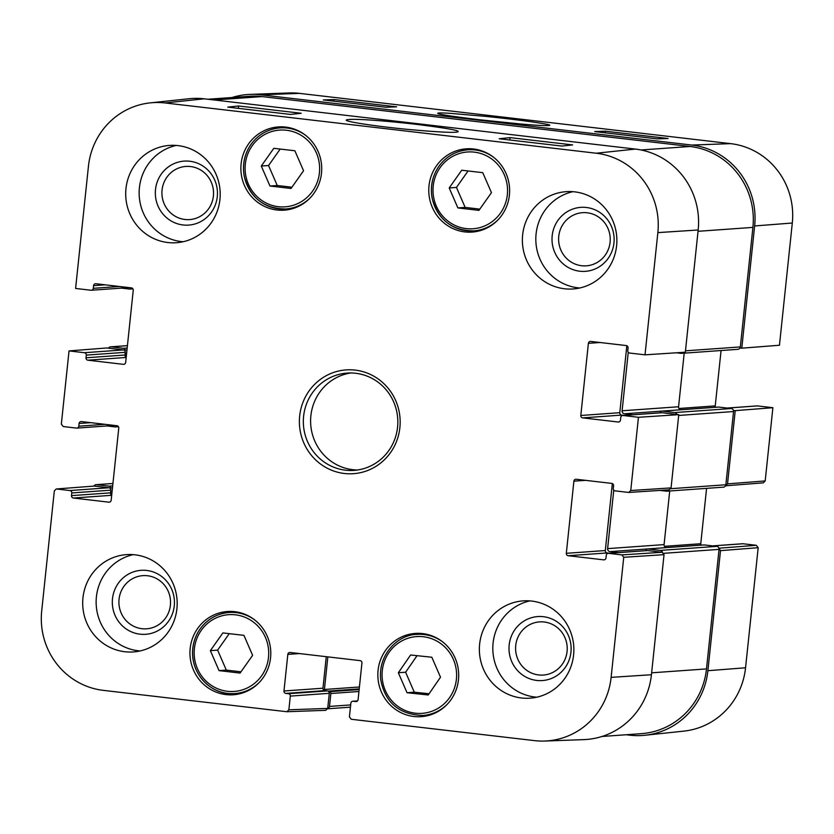 <?xml version="1.0" encoding="UTF-8"?>
<svg xmlns="http://www.w3.org/2000/svg" width="834" height="834" viewBox="0 0 834 834"><rect width="100%" height="100%" fill="white"/><g stroke="black" fill="none" stroke-linecap="round" stroke-linejoin="round"><path stroke-width="1.25" d="M240.098 673.069L219.05 670.619L210.366 650.645L222.887 632.912L243.935 635.362L252.619 655.336L240.098 673.069M407.034 692.72L398.35 672.746L410.62 654.992L431.824 657.234L440.508 677.208L428.238 694.972L407.034 692.72L414.289 692.199L429.062 693.763M423.86 715.395A41.731 40.418 -94.1 0 0 425.736 715.666A41.731 40.418 -94.1 0 0 427.123 715.801M421.243 633.454A41.731 40.418 -94.1 0 0 418.074 634.309M413.914 716.5A41.731 40.418 85.9 0 1 377.844 674.133A41.731 40.418 85.9 0 1 415.301 633.423A41.731 40.418 85.9 0 1 458.585 672.173A41.731 40.418 85.9 0 1 421.233 716.667A41.731 40.418 85.9 0 1 413.914 716.5M587.199 212.785A26.646 25.812 85.9 0 1 605.255 255.089A26.646 25.812 85.9 0 1 560.802 249.898A26.646 25.812 85.9 0 1 587.199 212.785M190.517 166.539A26.646 25.812 85.9 0 1 208.563 208.844A26.646 25.812 85.9 0 1 164.11 203.652A26.646 25.812 85.9 0 1 190.517 166.539M147.503 575.752A26.646 25.812 85.9 0 1 165.559 618.057A26.646 25.812 85.9 0 1 121.107 612.875A26.646 25.812 85.9 0 1 147.503 575.752M544.185 621.997A26.646 25.812 85.9 0 1 562.241 664.302A26.646 25.812 85.9 0 1 517.789 659.121A26.646 25.812 85.9 0 1 544.185 621.997M398.35 672.746L405.616 672.225L414.289 692.199M417.052 655.67L405.616 672.225M269.976 186.024L261.292 166.049L273.813 148.316L294.871 150.766L303.555 170.741L291.035 188.474L269.976 186.024L277.242 185.502L291.921 187.212M280.182 149.057L268.558 165.528L277.242 185.502M261.292 166.049L268.558 165.528M286.886 208.896A41.731 40.418 -94.1 0 0 288.772 209.157A41.731 40.418 -94.1 0 0 290.149 209.292M284.279 126.945A41.731 40.418 -94.1 0 0 281.11 127.81M219.05 670.619L226.306 670.098L240.984 671.808M229.256 633.652L217.622 650.124L226.306 670.098M210.366 650.645L217.622 650.124M235.959 693.492A41.731 40.418 -94.1 0 0 237.836 693.752A41.731 40.418 -94.1 0 0 239.212 693.888M233.343 611.541A41.731 40.418 -94.1 0 0 230.174 612.406M457.887 207.927L449.203 187.952L461.713 170.219L482.771 172.68L491.455 192.654L478.935 210.377L457.887 207.927L465.143 207.405L479.821 209.125M468.082 170.96L456.459 187.431L465.143 207.405M449.203 187.952L456.459 187.431M474.796 230.799A41.731 40.418 -94.1 0 0 476.673 231.07A41.731 40.418 -94.1 0 0 478.049 231.206M472.18 148.859A41.731 40.418 -94.1 0 0 469.01 149.713M125.267 352.323A2.168 2.095 -94.1 0 0 123.401 349.926L84.411 352.709A2.168 2.095 85.9 0 1 86.277 355.107L125.267 352.323L124.985 355.013L85.996 357.796A2.168 2.095 -94.1 0 0 87.851 360.194L126.184 357.463M126.205 357.233A2.168 2.095 85.9 0 1 124.985 355.013M204.215 98.819A73.163 70.869 -94.1 0 0 188.974 98.746L150.13 102.884A71.797 69.535 85.9 0 1 165.08 102.957L596.216 153.227A71.797 69.535 85.9 0 1 657.859 232.613L645.016 354.836L685.329 352.209L698.173 229.986A73.163 70.869 -94.1 0 0 635.352 149.077L204.215 98.819L165.08 102.957M626.834 345.735L619.787 412.694L580.808 415.478A2.168 2.095 -94.1 0 0 582.664 417.876L621.653 415.092A2.168 2.095 85.9 0 1 619.787 412.694M621.653 415.092L624.166 415.384M662.06 412.726A2.168 2.095 -94.1 0 0 661.675 412.715L622.696 415.499A2.168 2.095 85.9 0 1 623.071 415.499L662.06 412.726L678.761 414.665L638.448 417.292L630.754 490.528L628.815 492.446L615.148 490.882A2.168 2.095 85.9 0 1 613.282 488.484L613.574 485.795A2.168 2.095 -94.1 0 0 611.708 483.397L576.211 479.258A2.168 2.095 -94.1 0 0 573.896 481.166L585.499 480.342M628.805 492.446L669.118 489.819L671.068 487.9L678.761 414.665M612.344 483.574L605.307 550.544L566.317 553.317A2.168 2.095 -94.1 0 0 568.183 555.715L607.162 552.942A2.168 2.095 85.9 0 1 605.307 550.544M607.162 552.942L609.675 553.234M647.57 550.565A2.168 2.095 -94.1 0 0 647.194 550.555L608.205 553.338A2.168 2.095 85.9 0 1 608.58 553.338L647.57 550.565L662.186 552.264L621.872 554.891L623.738 557.289L611.124 677.364A71.797 69.535 85.9 0 1 544.727 741.04A71.797 69.535 85.9 0 1 534.479 740.623L351.27 719.273L349.415 716.875L350.853 703.156A2.168 2.095 85.9 0 1 353.168 701.248L357.484 700.935M544.727 741.04L583.758 739.622A73.163 70.869 -94.1 0 0 651.427 674.737L664.041 554.662L662.186 552.264M326.271 656.692L322.956 688.217L283.977 691A2.168 2.095 -94.1 0 0 285.833 693.398L324.822 690.615A2.168 2.095 85.9 0 1 322.956 688.217M324.822 690.615L327.428 690.917L288.449 693.7A2.168 2.095 85.9 0 1 290.305 696.098L329.294 693.315A2.168 2.095 -94.1 0 0 327.428 690.917M329.294 693.315L327.71 708.4L288.866 709.817L286.865 711.736L103.343 690.364A71.797 69.535 85.9 0 1 41.7 610.978L54.325 490.903L56.243 488.985L94.305 486.066L56.243 488.985M286.865 711.736L325.708 710.318L327.71 708.4M94.305 486.066L108.91 487.765L69.931 490.548A2.168 2.095 85.9 0 1 71.787 492.946L110.776 490.163A2.168 2.095 -94.1 0 0 108.91 487.765M110.776 490.163L110.495 492.852L71.505 495.636A2.168 2.095 -94.1 0 0 73.371 498.034L111.693 495.302M111.725 495.073A2.168 2.095 85.9 0 1 110.495 492.852M84.411 352.709L69.034 350.916L106.7 347.976L123.401 349.926M510.001 137.62L572.635 144.918L561.845 146.065L499.212 138.767L510.001 137.62L509.762 139.997M238.587 105.981L301.22 113.278L290.43 114.425L227.797 107.117L238.587 105.981L238.347 108.347M416.249 124.329C380.127 120.19 347.538 118.042 346.214 120.19C346.861 121.993 378.844 126.695 410.307 129.635C440.321 132.293 456.24 132.981 458.043 131.72C459.847 130.511 445.919 128.05 416.249 124.329M586.417 207.489A32.067 31.056 -94.1 0 0 554.652 252.16A32.067 31.056 -94.1 0 0 608.142 258.404A32.067 31.056 -94.1 0 0 586.417 207.489M572.916 191.674A48.779 47.246 -94.1 0 0 535.887 241.777A48.779 47.246 -94.1 0 0 577.983 287.813A48.779 47.246 -94.1 0 0 579.786 287.991M189.735 161.243A32.067 31.056 -94.1 0 0 157.97 205.915A32.067 31.056 -94.1 0 0 211.461 212.159A32.067 31.056 -94.1 0 0 189.735 161.243M176.235 145.429A48.779 47.246 -94.1 0 0 139.205 195.531A48.779 47.246 -94.1 0 0 181.291 241.568A48.779 47.246 -94.1 0 0 183.105 241.745M146.732 570.456A32.067 31.056 -94.1 0 0 114.956 615.127A32.067 31.056 -94.1 0 0 168.447 621.372A32.067 31.056 -94.1 0 0 146.732 570.456M133.221 554.641A48.779 47.246 -94.1 0 0 96.202 604.744A48.779 47.246 -94.1 0 0 138.288 650.781A48.779 47.246 -94.1 0 0 140.091 650.958M543.414 616.701A32.067 31.056 -94.1 0 0 511.638 661.372A32.067 31.056 -94.1 0 0 565.139 667.617A32.067 31.056 -94.1 0 0 543.414 616.701M529.903 600.887A48.779 47.246 -94.1 0 0 492.884 650.989A48.779 47.246 -94.1 0 0 534.969 697.026A48.779 47.246 -94.1 0 0 536.773 697.203M167.853 242.527A48.779 47.246 85.9 0 1 125.705 193.008A48.779 47.246 85.9 0 1 169.479 145.418A48.779 47.246 85.9 0 1 220.072 190.705A48.779 47.246 85.9 0 1 176.412 242.715A48.779 47.246 85.9 0 1 167.853 242.527M124.839 651.74A48.779 47.246 85.9 0 1 82.691 602.221A48.779 47.246 85.9 0 1 126.466 554.631A48.779 47.246 85.9 0 1 177.058 599.917A48.779 47.246 85.9 0 1 133.409 651.927A48.779 47.246 85.9 0 1 124.839 651.74M521.521 697.985A48.779 47.246 85.9 0 1 479.373 648.466A48.779 47.246 85.9 0 1 523.147 600.876A48.779 47.246 85.9 0 1 573.74 646.162A48.779 47.246 85.9 0 1 530.09 698.173A48.779 47.246 85.9 0 1 521.521 697.985M564.535 288.772A48.779 47.246 85.9 0 1 522.386 239.254A48.779 47.246 85.9 0 1 566.161 191.664A48.779 47.246 85.9 0 1 616.753 236.95A48.779 47.246 85.9 0 1 573.104 288.96A48.779 47.246 85.9 0 1 564.535 288.772M276.94 210.001A41.731 40.418 85.9 0 1 240.88 167.634A41.731 40.418 85.9 0 1 278.327 126.924A41.731 40.418 85.9 0 1 321.611 165.664A41.731 40.418 85.9 0 1 284.269 210.168A41.731 40.418 85.9 0 1 276.94 210.001M226.004 694.597A41.731 40.418 85.9 0 1 189.943 652.23A41.731 40.418 85.9 0 1 227.39 611.51A41.731 40.418 85.9 0 1 270.685 650.259A41.731 40.418 85.9 0 1 233.332 694.764A41.731 40.418 85.9 0 1 226.004 694.597M464.84 231.915A41.731 40.418 85.9 0 1 428.78 189.537A41.731 40.418 85.9 0 1 466.227 148.827A41.731 40.418 85.9 0 1 509.522 187.577A41.731 40.418 85.9 0 1 472.169 232.071A41.731 40.418 85.9 0 1 464.84 231.915M355.68 373.278A48.779 47.246 85.9 0 1 397.828 422.796A48.779 47.246 85.9 0 1 354.054 470.386A48.779 47.246 85.9 0 1 303.461 425.1A48.779 47.246 85.9 0 1 347.121 373.09A48.779 47.246 85.9 0 1 355.68 373.278M355.211 370.108A52.031 50.394 -94.1 0 0 303.67 442.583A52.031 50.394 -94.1 0 0 390.458 452.695A52.031 50.394 -94.1 0 0 355.211 370.108M104.907 424.318L78.803 426.174A2.168 2.095 85.9 0 1 76.488 428.092L63.196 426.539L61.341 424.141L69.034 350.916M78.803 426.174L79.094 423.484L90.687 422.661M109.619 502.12L108.858 502.172A2.168 2.095 -94.1 0 0 111.172 500.264L118.762 428.113A2.168 2.095 -94.1 0 0 116.896 425.715L81.409 421.577A2.168 2.095 -94.1 0 0 79.094 423.484M108.858 502.172L73.371 498.034M71.505 495.636L71.787 492.946M69.931 490.548L56.639 488.995M288.866 709.817L290.305 696.098M288.449 693.7L285.833 693.398M283.977 691L287.824 654.388L299.427 653.564M356.535 701.498L355.774 701.55A2.168 2.095 -94.1 0 0 358.088 699.643L361.935 663.03A2.168 2.095 -94.1 0 0 360.079 660.632L290.138 652.48A2.168 2.095 -94.1 0 0 287.824 654.388M355.774 701.55L353.168 701.248M621.872 554.891L608.58 553.338M604.431 559.802L603.67 559.854A2.168 2.095 -94.1 0 0 605.984 557.946L606.266 555.256A2.168 2.095 85.9 0 1 608.205 553.338M603.67 559.854L568.183 555.715M566.317 553.317L573.896 481.166M638.448 417.292L623.071 415.499M618.911 421.962L618.161 422.014A2.168 2.095 -94.1 0 0 620.475 420.107L620.757 417.417A2.168 2.095 85.9 0 1 622.696 415.499M618.161 422.014L582.664 417.876M580.808 415.478L588.387 343.327L599.99 342.503M645.016 354.836L629.639 353.043A2.168 2.095 85.9 0 1 627.773 350.645L628.054 347.955A2.168 2.095 -94.1 0 0 626.198 345.557L590.701 341.419A2.168 2.095 -94.1 0 0 588.387 343.327M119.398 286.479L93.293 288.335A2.168 2.095 85.9 0 1 90.979 290.242L75.602 288.449L88.446 166.227A71.797 69.535 85.9 0 1 150.13 102.884M93.293 288.335L93.575 285.645L105.178 284.821M124.11 364.281L123.349 364.333A2.168 2.095 -94.1 0 0 125.663 362.415L133.242 290.274A2.168 2.095 -94.1 0 0 131.386 287.876L95.889 283.737A2.168 2.095 -94.1 0 0 93.575 285.645M123.349 364.333L87.851 360.194M85.996 357.796L86.277 355.107M350.76 372.975A48.779 47.246 -94.1 0 0 310.728 424.579A48.779 47.246 -94.1 0 0 357.682 469.99M727.227 408.076L757.512 405.908A2.168 2.095 -94.1 0 0 757.126 405.908L727.029 408.055M757.512 405.908L772.889 407.701L735.223 410.641L727.529 483.866L725.528 485.795M725.611 485.784L763.277 482.855L765.195 480.937L772.889 407.701M706.575 488.359L700.758 543.726L664.458 546.322M701.06 545.113A2.168 2.095 85.9 0 1 700.758 543.726M712.736 545.916L743.021 543.758A2.168 2.095 -94.1 0 0 742.635 543.747L712.549 545.895M743.021 543.758L756.313 545.3L718.929 548.219M718.96 548.303L720.513 550.638L707.889 670.703A73.163 70.869 85.9 0 1 645.026 735.254L683.87 731.116A71.797 69.535 -94.1 0 0 745.554 667.773L758.179 547.698L756.313 545.3M299.521 93.377A71.797 69.535 -94.1 0 0 289.273 92.96L250.242 94.378A73.163 70.869 85.9 0 1 260.677 94.795L691.813 145.053A73.163 70.869 85.9 0 1 754.634 225.951L741.791 348.185L779.456 345.245L792.3 223.022A71.797 69.535 -94.1 0 0 730.657 143.636L299.521 93.377L260.677 94.795M721.066 350.52L715.238 405.887L678.949 408.483M715.551 407.273A2.168 2.095 85.9 0 1 715.238 405.887M740.008 347.976L741.791 348.185M231.998 97.526A73.163 70.869 85.9 0 1 250.242 94.378M645.026 735.254A73.163 70.869 85.9 0 1 629.785 735.181L626.105 734.754M735.223 410.641L733.44 410.432M396.63 106.846L385.913 107.242L323.279 99.934L333.996 99.548L396.63 106.846M333.996 99.548L333.819 101.164M668.044 138.486L657.328 138.882L594.694 131.574L605.411 131.188L668.044 138.486M605.411 131.188L605.244 132.804M479.769 119.794L519.926 123.922C536.752 125.423 546.666 125.903 549.669 125.371C552.504 124.568 522.042 120.054 485.336 116.353L449.422 113.278C441.457 112.809 437.569 112.83 437.756 113.361C437.339 114.143 451.34 116.291 479.769 119.794M676.332 352.792L680.982 353.335A2.711 2.627 -94.1 0 0 681.451 353.345L737.923 349.321A2.711 2.627 -94.1 0 0 740.331 346.923L752.904 227.39A73.163 70.869 -94.1 0 0 690.072 146.482L262.074 96.588A73.163 70.869 -94.1 0 0 249.23 96.296L207.895 99.246M121.451 288.105L129.802 289.085A1.626 1.574 -94.1 0 0 131.491 287.886M126.361 355.722L125.965 355.67A1.626 1.574 85.9 0 1 124.975 355.148M124.891 350.833L124.964 350.103A1.626 1.574 -94.1 0 0 123.568 348.31L111.047 346.85A2.711 2.627 -94.1 0 0 108.483 348.185M106.971 425.945L115.311 426.925A1.626 1.574 -94.1 0 0 117 425.726M111.881 493.561L111.485 493.519A1.626 1.574 85.9 0 1 110.484 492.988M110.401 488.672L110.484 487.953A1.626 1.574 -94.1 0 0 109.087 486.149L96.556 484.69A2.711 2.627 -94.1 0 0 93.981 486.045M327.647 708.712A2.711 2.627 -94.1 0 0 329.503 706.419L330.858 693.502A1.626 1.574 -94.1 0 0 329.461 691.699L328.752 691.626M324.697 690.594A1.626 1.574 85.9 0 1 324.416 689.478L327.845 656.869M602.002 736.474L641.231 733.67A73.163 70.869 -94.1 0 0 706.492 668.91L719.054 549.377A2.711 2.627 -94.1 0 0 716.729 546.374L704.198 544.915A1.626 1.574 -94.1 0 0 703.917 544.915L647.455 548.939A1.626 1.574 -94.1 0 0 646.006 550.377L645.975 550.638M662.498 552.327A2.711 2.627 -94.1 0 0 660.267 550.409L647.737 548.949A1.626 1.574 -94.1 0 0 647.455 548.939M618.38 552.608L609.946 551.628A2.711 2.627 85.9 0 1 607.621 548.626L613.772 490.121M666.356 547.594A2.711 2.627 85.9 0 1 664.083 544.602L669.712 490.997M659.934 490.413L666.491 491.174A2.711 2.627 -94.1 0 0 669.066 489.819M666.971 491.184L723.432 487.16A2.711 2.627 -94.1 0 0 725.851 484.762L733.545 411.537A2.711 2.627 -94.1 0 0 731.22 408.535L718.689 407.075A1.626 1.574 -94.1 0 0 718.408 407.075L661.946 411.099A1.626 1.574 -94.1 0 0 660.497 412.538L660.465 412.799M676.979 414.456A2.711 2.627 -94.1 0 0 674.758 412.569L662.227 411.11A1.626 1.574 -94.1 0 0 661.946 411.099M632.86 414.769L624.437 413.789A2.711 2.627 85.9 0 1 622.101 410.787L628.252 352.282M680.846 409.755A2.711 2.627 85.9 0 1 678.574 406.763L684.203 353.157M681.451 353.345A2.711 2.627 -94.1 0 0 683.317 352.344M201.275 630.316A38.479 37.269 85.9 0 1 265.493 637.572A38.479 37.269 85.9 0 1 227.546 691.303A38.479 37.269 85.9 0 1 201.275 630.316M422.984 636.696A38.479 37.269 85.9 0 1 449.651 697.505A38.479 37.269 85.9 0 1 385.391 690.698A38.479 37.269 85.9 0 1 422.984 636.696M442.677 641.899A40.647 39.365 -94.1 0 0 423.724 634.507A40.647 39.365 -94.1 0 0 416.99 634.382C397.943 634.58 377.792 654.607 380.721 679.668C385.058 702.593 399.069 714.519 422.775 715.478A40.647 39.365 -94.1 0 0 447.128 704.386M252.212 145.721A38.479 37.269 85.9 0 1 316.42 152.976A38.479 37.269 85.9 0 1 278.483 206.707A38.479 37.269 85.9 0 1 252.212 145.721M305.703 135.4A40.647 39.365 -94.1 0 0 280.016 127.883A40.647 39.365 -94.1 0 0 251.055 144.397A40.647 39.365 -94.1 0 0 248.511 188.036A40.647 39.365 -94.1 0 0 285.801 208.969A40.647 39.365 -94.1 0 0 310.165 197.887M254.777 619.996A40.647 39.365 -94.1 0 0 229.089 612.479A40.647 39.365 -94.1 0 0 200.118 628.992A40.647 39.365 -94.1 0 0 197.575 672.631A40.647 39.365 -94.1 0 0 234.865 693.565A40.647 39.365 -94.1 0 0 259.228 682.483M440.112 167.624A38.479 37.269 85.9 0 1 504.33 174.879A38.479 37.269 85.9 0 1 466.383 228.62A38.479 37.269 85.9 0 1 440.112 167.624M493.613 157.303A40.647 39.365 -94.1 0 0 467.926 149.797A40.647 39.365 -94.1 0 0 438.955 166.3A40.647 39.365 -94.1 0 0 436.411 209.949A40.647 39.365 -94.1 0 0 473.702 230.882A40.647 39.365 -94.1 0 0 498.065 219.801M635.352 149.077L596.216 153.227M623.738 557.289L664.041 554.662M671.068 487.9L630.754 490.528M651.427 674.737L611.124 677.364M698.173 229.986L657.859 232.613M691.813 145.053L730.657 143.636M765.195 480.937L727.529 483.866M720.513 550.638L758.179 547.698M754.634 225.951L792.3 223.022M707.889 670.703L745.554 667.773M214.307 99.997L262.074 96.588M125.1 353.835L126.58 353.731M124.964 350.103L126.977 349.967M123.568 348.31L127.175 348.049M111.047 346.85L127.425 345.683M110.62 491.674L112.09 491.57M110.484 487.953L112.486 487.807M109.087 486.149L112.684 485.888M96.556 484.69L112.934 483.522M329.503 706.419L350.666 704.918M330.858 693.502L358.943 691.501M329.461 691.699L359.152 689.582M328.096 691.115L359.225 688.894M324.416 689.478L359.423 686.987M651.625 672.819L706.492 668.91M663.76 553.317L719.054 549.377M660.267 550.409L716.729 546.374M647.737 548.949L704.198 544.915M609.946 551.628L647.278 548.96M607.621 548.626L664.083 544.602M670.828 488.693L725.851 484.762M678.678 415.447L733.545 411.537M674.758 412.569L731.22 408.535M662.227 411.11L718.689 407.075M624.437 413.789L661.769 411.12M622.101 410.787L678.574 406.763M685.465 350.833L740.331 346.923M698.037 231.299L752.904 227.39M641.023 149.984L690.072 146.482M422.775 715.478L430.292 714.936M416.99 634.382L424.506 633.85M287.532 127.352L280.016 127.883C267.964 128.989 258.279 134.503 250.982 144.428C244.445 154.009 242.194 164.59 244.216 176.141C250.127 197.814 263.992 208.75 285.801 208.969L293.318 208.437M242.381 693.033L234.865 693.565C215.985 696.088 193.196 679.116 192.55 653.887C192.393 644.745 194.895 636.457 200.045 629.024C207.353 619.099 217.028 613.584 229.089 612.479L236.606 611.947M475.432 149.255L467.926 149.797C455.864 150.902 446.18 156.417 438.882 166.331C432.356 175.922 430.094 186.493 432.116 198.044C438.027 219.717 451.892 230.664 473.702 230.882L481.218 230.34M128.874 287.584L91.365 290.253M114.394 425.423L76.874 428.092M357.525 700.904L352.792 701.238M130.083 289.085L132.94 288.887M110.568 346.84L127.425 345.641M115.592 426.925L118.449 426.727M96.077 484.679L112.934 483.48M327.637 708.785L350.436 707.159"/></g></svg>
